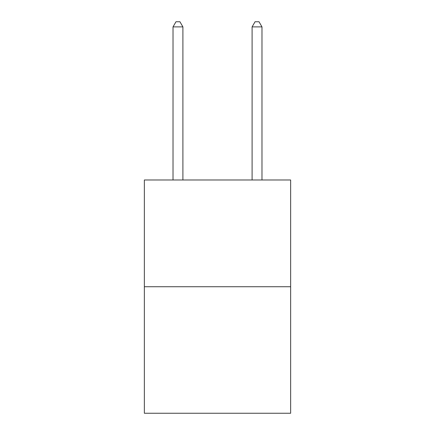 <?xml version="1.0" encoding="UTF-8"?>
<svg xmlns="http://www.w3.org/2000/svg" width="435" height="435" viewBox="0 0 435 435"><rect width="100%" height="100%" fill="white"/><g stroke="black" fill="none" stroke-linecap="round" stroke-linejoin="round"><path stroke-width="0.65" d="M290.645 286.73L290.645 179.981L144.355 179.981L144.355 413.25L290.645 413.25L290.645 286.73L144.355 286.73M182.907 179.981L182.907 26.888L173.021 26.888L173.021 179.981M173.021 26.888L175.985 21.75L179.938 21.75L182.907 26.888M261.979 179.981L261.979 26.888L252.093 26.888L252.093 179.981M252.093 26.888L255.062 21.75L259.015 21.75L261.979 26.888"/></g></svg>

